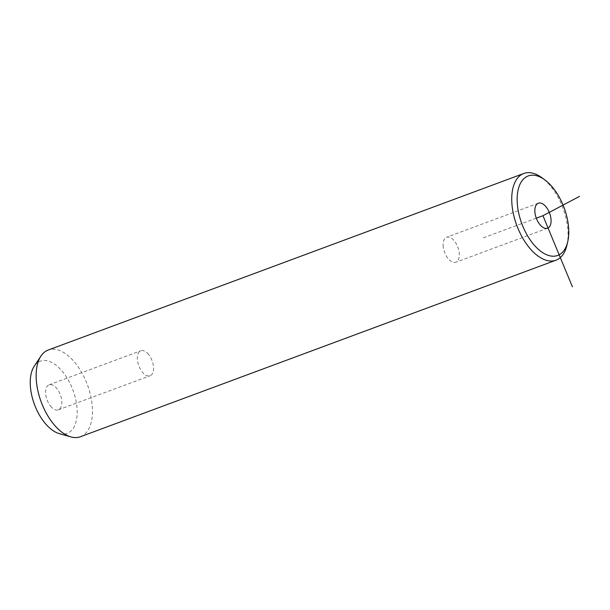 <?xml version="1.0" encoding="UTF-8"?>
<svg xmlns="http://www.w3.org/2000/svg" width="610" height="610" viewBox="0 0 610 610"><rect width="100%" height="100%" fill="white"/><g stroke="black" fill="none" stroke-linecap="round" stroke-linejoin="round"><path stroke-width="0.46" stroke-dasharray="3.05 2.29" d="M443.234 246.791A13.329 7.106 -110.4 0 1 446.581 237.26A13.329 7.106 -110.4 0 1 459.208 252.723A13.329 7.106 -110.4 0 1 455.861 262.254A13.329 7.106 -110.4 0 1 443.234 246.791M566.949 245.121A46.253 24.644 69.6 0 0 550.67 186.218A46.253 24.644 69.6 0 0 541.939 177.746M80.398 436.752A46.253 24.644 69.6 0 0 92.301 406.672A46.253 24.644 69.6 0 0 75.076 362.775A46.253 24.644 69.6 0 0 48.205 350.026M59.208 433.58A38.544 20.542 69.6 0 0 77.104 414.693A38.544 20.542 69.6 0 0 62.685 371.803A38.544 20.542 69.6 0 0 34.213 366.252M50.607 406.146A13.329 7.106 69.6 0 0 58.346 409.813A13.329 7.106 69.6 0 0 61.778 401.144A13.329 7.106 69.6 0 0 56.814 388.494A13.329 7.106 69.6 0 0 49.074 384.818A13.329 7.106 69.6 0 0 45.643 393.488A13.329 7.106 69.6 0 0 50.607 406.146M148.55 354.44A13.329 7.106 69.6 0 0 140.803 350.765A13.329 7.106 69.6 0 0 137.372 359.435A13.329 7.106 69.6 0 0 142.336 372.092A13.329 7.106 69.6 0 0 150.083 375.76A13.329 7.106 69.6 0 0 153.514 367.09A13.329 7.106 69.6 0 0 148.55 354.44M536.297 218.174L481.801 238.403M49.074 384.818L140.803 350.765M58.346 409.813L150.083 375.76M538.317 203.206L446.581 237.26M547.589 228.201L455.861 262.254"/><path stroke-width="0.91" d="M552.828 187.636A42.403 22.593 69.6 0 0 544.829 179.874A42.403 22.593 69.6 0 0 517.837 191.319A42.403 22.593 69.6 0 0 533.079 243.764A42.403 22.593 69.6 0 0 567.757 241.629A42.403 22.593 69.6 0 0 552.828 187.636M534.962 212.737A13.329 7.106 69.6 0 0 547.589 228.201A13.329 7.106 69.6 0 0 550.944 218.67A13.329 7.106 69.6 0 0 538.317 203.206A13.329 7.106 69.6 0 0 534.962 212.737M544.829 179.874L541.939 177.746A46.253 24.644 69.6 0 0 523.799 173.476A46.253 24.644 69.6 0 0 511.897 203.557A46.253 24.644 69.6 0 0 529.122 247.454A46.253 24.644 69.6 0 0 555.992 260.195A46.253 24.644 69.6 0 0 566.949 245.121L567.757 241.629M523.799 173.476L48.205 350.026A46.253 24.644 69.6 0 0 40.908 356.11A46.253 24.644 69.6 0 0 53.527 424.003A46.253 24.644 69.6 0 0 70.897 436.897A46.253 24.644 69.6 0 0 80.398 436.752L555.992 260.195M40.908 356.11L34.213 366.252A38.544 20.542 69.6 0 0 44.736 422.829A38.544 20.542 69.6 0 0 59.208 433.58L70.897 436.897M572.401 286.799L542.953 215.704L579.5 196.397M542.953 215.704L536.297 218.174"/></g></svg>
